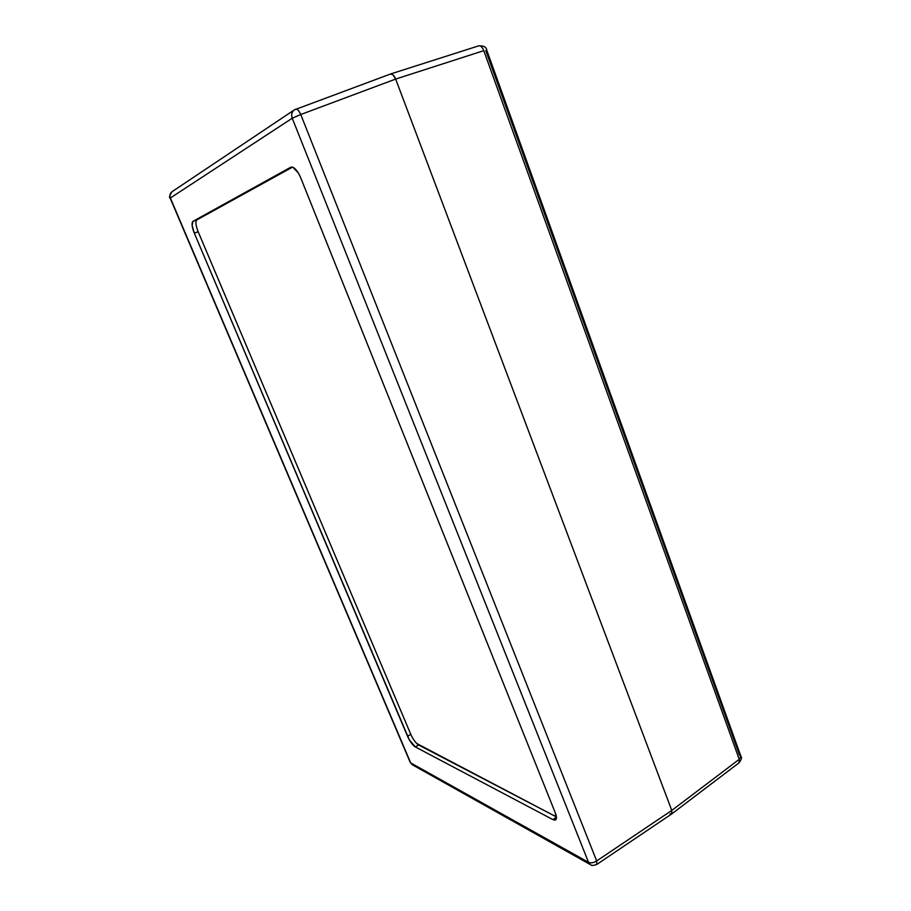 <?xml version="1.0" encoding="UTF-8"?>
<svg xmlns="http://www.w3.org/2000/svg" width="911" height="911" viewBox="0 0 911 911"><rect width="100%" height="100%" fill="white"/><g stroke="black" fill="none" stroke-linecap="round" stroke-linejoin="round"><path stroke-width="1.37" d="M671.692 813.956L671.783 810.426L395.659 79.075C394.099 75.408 392.39 73.723 390.512 74.007L294.344 109.867L171.997 191.731C169.993 193.303 169.457 195.387 170.368 197.994L292.237 118.236C291.064 114.684 291.771 111.894 294.344 109.867L295.528 109.263L294.344 109.867C291.771 111.894 291.064 114.684 292.237 118.236L300.744 114.513L292.237 118.236L588.54 862.33L590.487 864.653L588.54 862.33C590.886 863.298 593.596 862.831 596.671 860.952L300.744 114.513C299.024 110.721 297.362 108.933 295.756 109.138L295.756 109.138C297.362 108.933 299.024 110.721 300.744 114.513L395.659 79.075L393.017 74.85L390.455 74.03L393.017 74.85L395.659 79.075L671.783 810.426L671.555 814.047L671.783 810.426L395.659 79.075L300.744 114.513L596.671 860.952L671.783 810.426L596.671 860.952L596.785 864.459L596.671 860.952C593.596 862.831 590.886 863.298 588.54 862.33L410.69 762.894L170.368 197.994L292.237 118.236L588.54 862.33L410.69 762.894L412.319 764.75L410.257 762.439L170.368 197.994C169.457 195.387 169.993 193.303 171.997 191.731L172.919 191.253M670.006 813.865L671.737 813.922L671.783 810.426L739.242 759.318L483.775 50.652L395.659 79.075L671.783 810.426L739.242 759.318L739.06 762.814L739.242 759.318L740.894 756.244L739.242 759.318L483.775 50.652C482.375 47.121 480.655 45.504 478.628 45.823C480.655 45.516 482.375 47.121 483.775 50.652L395.659 79.075C394.144 75.476 392.447 73.78 390.568 73.985L390.512 74.007M196.002 221.327L196.81 219.927L292.522 167.134L196.81 219.927L192.938 221.373L290.985 167.134C294.151 166.759 297.396 170.323 300.721 177.816L555.232 812.68C556.689 816.484 556.826 818.887 555.619 819.889L552.897 819.593L556.416 817.19L552.897 819.593L555.05 820.116L556.257 819L555.232 812.68L300.721 177.816L298.341 172.976L292.909 167.271L290.711 167.26L192.938 221.373L192.13 225.518L194.316 233.17L409.244 739.698L415.348 746.952L552.897 819.593L415.348 746.952L418.57 744.959L556.393 816.905L416.657 743.444M410.793 734.368L407.559 736.316L194.316 233.17L198.154 231.724L410.781 734.346L198.142 231.69M290.711 167.26L291.292 167.055L290.711 167.26M196.81 219.927C195.273 221.544 195.728 225.472 198.154 231.724L194.316 233.17C191.879 226.919 191.424 222.99 192.938 221.373L196.81 219.927M410.781 734.346C413.184 739.561 415.78 743.103 418.57 744.959L415.348 746.952C412.558 745.084 409.961 741.531 407.559 736.316L410.781 734.346M740.894 756.244L739.459 755.025L485.779 50.652L486.668 49.957L740.894 756.244C742.078 757.405 741.474 759.592 739.06 762.814L671.84 813.842M478.252 45.994L390.603 73.973M596.785 864.459L671.703 813.944M596.785 864.448C593.448 865.644 591.353 865.712 590.487 864.653L412.319 764.75L410.257 762.439L170.186 198.188C168.899 197.835 169.492 195.694 171.963 191.754M486.668 49.957C486.428 47.076 483.752 45.698 478.628 45.823"/></g></svg>
